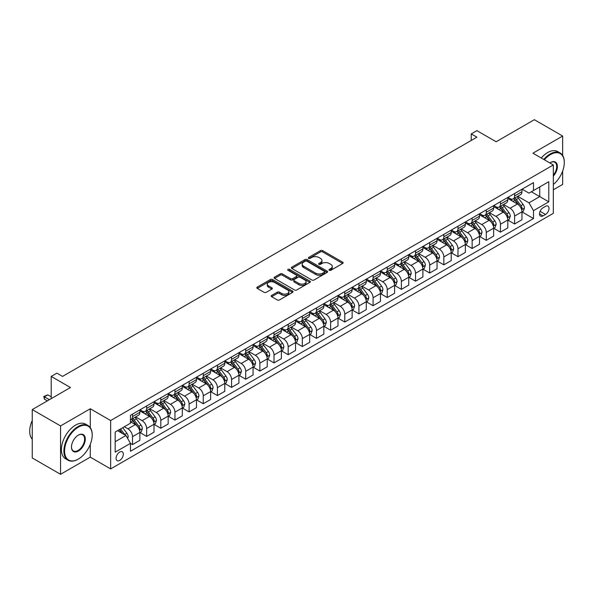 <?xml version="1.0" encoding="UTF-8"?>
<svg xmlns="http://www.w3.org/2000/svg" width="594" height="594" viewBox="0 0 594 594"><rect width="100%" height="100%" fill="white"/><g stroke="black" fill="none" stroke-linecap="round" stroke-linejoin="round"><path stroke-width="0.89" d="M329.299 270.285A1.099 0.639 0 0 0 330.851 270.285L342.664 263.469A1.574 0.906 0 0 0 343.124 262.823A1.574 0.906 0 0 0 342.664 262.184L322.661 250.638A1.574 0.906 0 0 0 320.433 250.638L308.628 257.454A1.099 0.639 0 0 0 308.308 257.9A1.099 0.639 0 0 0 308.628 258.353A1.099 0.639 0 0 0 310.187 258.353L311.709 257.469A5.027 2.903 0 0 1 318.822 257.469L320.493 258.435A5.027 2.903 0 0 1 321.963 260.484A5.027 2.903 0 0 1 320.493 262.541L318.963 263.417A1.099 0.639 0 0 0 318.644 263.87A1.099 0.639 0 0 0 318.963 264.315A1.099 0.639 0 0 0 320.522 264.315L322.045 263.439A5.027 2.903 0 0 1 329.158 263.439L330.828 264.397A5.027 2.903 0 0 1 332.298 266.454A5.027 2.903 0 0 1 330.828 268.503L329.299 269.386A1.099 0.639 0 0 0 328.979 269.839A1.099 0.639 0 0 0 329.299 270.285L329.299 269.386M119.706 460.409A5.123 2.955 120 0 0 123.055 455.895A5.123 2.955 120 0 0 122.267 451.789A5.123 2.955 120 0 0 119.706 452.041A5.123 2.955 120 0 0 116.357 456.556A5.123 2.955 120 0 0 117.144 460.662A5.123 2.955 120 0 0 119.706 460.409M271.651 295.418A1.574 0.906 0 0 0 271.191 296.057A1.574 0.906 0 0 0 271.651 296.703L277.264 299.94A1.574 0.906 0 0 0 279.484 299.94L292.597 292.374A1.574 0.906 0 0 0 293.057 291.728A1.574 0.906 0 0 0 292.597 291.09L272.594 279.536A1.574 0.906 0 0 0 270.374 279.536L257.261 287.11A1.574 0.906 0 0 0 256.801 287.748A1.574 0.906 0 0 0 257.261 288.394L264.04 292.307A1.574 0.906 0 0 0 266.261 292.307L271.874 289.07A1.574 0.906 0 0 0 272.334 288.424A1.574 0.906 0 0 0 271.874 287.786L268.51 285.84A4.203 2.428 0 0 1 267.278 284.125A4.203 2.428 0 0 1 269.876 281.883A4.203 2.428 0 0 1 274.458 282.41L287.622 290.013A4.203 2.428 0 0 1 288.855 291.728A4.203 2.428 0 0 1 286.263 293.971A4.203 2.428 0 0 1 281.682 293.443L279.484 292.181A1.574 0.906 0 0 0 277.264 292.181L271.651 295.418L271.651 296.703M562.659 155.465L562.659 136.041L534.355 119.698L496.146 141.758L476.9 130.65L471.235 133.917L476.9 137.184L62.533 376.418L56.868 373.151L51.21 376.418L51.21 398.641M90.273 427.606L90.273 408.769L60.551 425.928L32.247 409.593L70.456 387.526L51.21 376.418M90.273 408.769L110.647 420.537L553.318 164.961L553.318 213.335L110.647 468.911L110.647 420.537M562.659 136.041L532.937 153.2L553.318 164.961M311.82 279.989A1.574 0.906 0 0 0 314.048 279.989L327.16 272.416A1.574 0.906 0 0 0 327.621 271.777A1.574 0.906 0 0 0 327.16 271.131L307.157 259.585A1.574 0.906 0 0 0 304.93 259.585L291.817 267.159A1.574 0.906 0 0 0 291.357 267.797A1.574 0.906 0 0 0 291.817 268.443L311.82 279.989M288.424 270.522A1.099 0.639 0 0 1 289.545 270.678L289.545 269.372L309.875 281.111A1.574 0.906 0 0 1 310.335 281.756A1.574 0.906 0 0 1 309.875 282.395L296.762 289.969A1.574 0.906 0 0 1 294.542 289.969L274.539 278.415L274.539 277.131A1.574 0.906 0 0 0 274.079 277.777A1.574 0.906 0 0 0 274.539 278.415M274.539 277.131L280.153 273.893A1.574 0.906 0 0 1 282.373 273.893L290.488 278.579A1.574 0.906 0 0 0 292.708 278.579L296.428 276.425A1.574 0.906 0 0 0 296.889 275.787A1.574 0.906 0 0 0 296.428 275.148L287.986 270.27A1.099 0.639 0 0 1 287.667 269.817A1.099 0.639 0 0 1 288.342 269.231A1.099 0.639 0 0 1 289.545 269.372M60.551 425.928L60.551 474.302L32.247 457.959L32.247 409.593M553.318 189.805L562.659 184.407L562.659 171.035M545.507 206.341L543.013 207.781A4.96 2.866 120 0 0 539.775 212.155A4.96 2.866 120 0 0 540.533 216.127A4.96 2.866 120 0 0 543.013 215.882L545.507 214.449A4.96 2.866 120 0 0 548.752 210.076A4.96 2.866 120 0 0 547.987 206.096A4.96 2.866 120 0 0 545.507 206.341M522.126 189.182L528.979 193.139L533.509 190.526L533.509 182.61L130.465 415.31L130.465 423.218L115.177 432.038L115.177 452.175L130.465 443.347L130.465 451.262L533.509 218.562L533.509 210.655L528.979 202.814L517.723 196.31M533.509 190.526L548.789 181.697L548.789 201.834L533.509 210.655M60.551 474.302L90.273 457.142L110.647 468.911M471.235 133.917L471.235 140.451M531.355 191.765L539.731 196.599L539.731 186.924L548.789 181.697M528.979 202.814L539.731 196.599L548.789 201.834M115.177 441.713L125.935 435.506L117.553 430.672M130.465 443.414L132.499 444.594L132.499 436.687A6.408 3.698 -120 0 0 127.97 428.838L124.346 426.744M132.499 444.594L139.857 440.347L139.857 432.432A6.408 3.698 -120 0 0 135.328 424.591L130.465 421.777M140.028 432.595L146.651 436.419L146.651 428.512A6.408 3.698 -120 0 0 142.122 420.671L135.618 416.914M146.651 436.419L154.009 432.172L154.009 424.264A6.408 3.698 -120 0 0 149.48 416.416L139.857 410.862M154.18 424.428L160.803 428.252L160.803 420.344A6.408 3.698 -120 0 0 156.274 412.496L149.77 408.746M160.803 428.252L168.161 424.005L168.161 416.09A6.408 3.698 -120 0 0 163.632 408.249L154.009 402.695M168.332 416.26L174.955 420.084L174.955 412.169A6.408 3.698 -120 0 0 170.426 404.328L163.922 400.571M174.955 420.084L182.313 415.83L182.313 407.922A6.408 3.698 -120 0 0 177.784 400.081L168.161 394.52M182.484 408.085L189.107 411.909L189.107 404.002A6.408 3.698 -120 0 0 184.578 396.153L178.074 392.404M189.107 411.909L196.466 407.662L196.466 399.755A6.408 3.698 -120 0 0 191.936 391.906L182.313 386.352M196.636 399.918L203.259 403.742L203.259 395.827A6.408 3.698 -120 0 0 198.73 387.986L192.226 384.236M203.259 403.742L210.618 399.487L210.618 391.58A6.408 3.698 -120 0 0 206.088 383.739L196.466 378.185M210.788 391.743L217.411 395.567L217.411 387.659A6.408 3.698 -120 0 0 212.882 379.818L206.378 376.061M217.411 395.567L224.77 391.32L224.77 383.412A6.408 3.698 -120 0 0 220.24 375.564L210.618 370.01M224.94 383.576L231.563 387.399L231.563 379.492A6.408 3.698 -120 0 0 227.034 371.644L220.53 367.894M231.563 387.399L238.922 383.152L238.922 375.237A6.408 3.698 -120 0 0 234.392 367.396L224.77 361.843M239.092 375.401L245.716 379.224L245.716 371.317A6.408 3.698 -120 0 0 241.186 363.476L234.682 359.719M245.716 379.224L253.074 374.977L253.074 367.07A6.408 3.698 -120 0 0 248.544 359.229L238.922 353.668M253.244 367.233L259.868 371.057L259.868 363.149A6.408 3.698 -120 0 0 255.338 355.301L248.834 351.551M259.868 371.057L267.226 366.81L267.226 358.902A6.408 3.698 -120 0 0 262.697 351.054L253.074 345.5M267.397 359.066L274.02 362.889L274.02 354.974A6.408 3.698 -120 0 0 269.49 347.134L262.986 343.377M274.02 362.889L281.378 358.635L281.378 350.727A6.408 3.698 -120 0 0 276.849 342.887L267.226 337.333M281.549 350.891L288.172 354.715L288.172 346.807A6.408 3.698 -120 0 0 283.642 338.966L277.138 335.209M288.172 354.715L295.53 350.467L295.53 342.56A6.408 3.698 -120 0 0 291.001 334.712L281.378 329.158M295.701 342.723L302.324 346.547L302.324 338.639A6.408 3.698 -120 0 0 297.794 330.791L291.29 327.042M302.324 346.547L309.682 342.3L309.682 334.385A6.408 3.698 -120 0 0 305.153 326.544L295.53 320.99M309.853 334.548L316.476 338.372L316.476 330.464A6.408 3.698 -120 0 0 311.947 322.624L305.442 318.867M316.476 338.372L323.834 334.125L323.834 326.217A6.408 3.698 -120 0 0 319.305 318.377L309.682 312.815M324.005 326.381L330.628 330.205L330.628 322.297A6.408 3.698 -120 0 0 326.099 314.449L319.594 310.699M330.628 330.205L337.986 325.958L337.986 318.05A6.408 3.698 -120 0 0 333.457 310.202L323.834 304.648M338.157 318.213L344.78 322.037L344.78 314.122A6.408 3.698 -120 0 0 340.251 306.281L333.746 302.524M344.78 322.037L352.138 317.783L352.138 309.875A6.408 3.698 -120 0 0 347.609 302.034L337.986 296.48M352.309 310.038L358.932 313.862L358.932 305.955A6.408 3.698 -120 0 0 354.403 298.114L347.898 294.357M358.932 313.862L366.29 309.615L366.29 301.707A6.408 3.698 -120 0 0 361.761 293.859L352.138 288.305M366.461 301.871L373.084 305.695L373.084 297.787A6.408 3.698 -120 0 0 368.555 289.939L362.05 286.189M373.084 305.695L380.442 301.448L380.442 293.533A6.408 3.698 -120 0 0 375.913 285.692L366.29 280.138M380.606 293.696L387.229 297.52L387.229 289.612A6.408 3.698 -120 0 0 382.707 281.771L376.202 278.014M387.229 297.52L394.594 293.273L394.594 285.365A6.408 3.698 -120 0 0 390.065 277.524L380.442 271.963M394.758 285.528L401.381 289.352L401.381 281.445A6.408 3.698 -120 0 0 396.859 273.596L390.355 269.847M401.381 289.352L408.746 285.105L408.746 277.198A6.408 3.698 -120 0 0 404.217 269.349L394.594 263.795M408.91 277.361L415.533 281.185L415.533 273.27A6.408 3.698 -120 0 0 411.011 265.429L404.507 261.672M415.533 281.185L422.898 276.93L422.898 269.023A6.408 3.698 -120 0 0 418.369 261.182L408.746 255.628M423.062 269.186L429.685 273.01L429.685 265.102A6.408 3.698 -120 0 0 425.156 257.261L418.659 253.504M429.685 273.01L437.043 268.763L437.043 260.855A6.408 3.698 -120 0 0 432.521 253.007L422.898 247.453M437.214 261.018L443.837 264.842L443.837 256.935A6.408 3.698 -120 0 0 439.308 249.086L432.811 245.337M443.837 264.842L451.195 260.595L451.195 252.68A6.408 3.698 -120 0 0 446.673 244.839L437.043 239.285M451.366 252.844L457.989 256.667L457.989 248.76A6.408 3.698 -120 0 0 453.46 240.919L446.963 237.162M457.989 256.667L465.347 252.42L465.347 244.513A6.408 3.698 -120 0 0 460.825 236.672L451.195 231.111M465.518 244.676L472.141 248.5L472.141 240.592A6.408 3.698 -120 0 0 467.612 232.744L461.115 228.994M472.141 248.5L479.499 244.253L479.499 236.345A6.408 3.698 -120 0 0 474.977 228.497L465.347 222.943M479.67 236.509L486.293 240.332L486.293 232.417A6.408 3.698 -120 0 0 481.764 224.577L475.267 220.82M486.293 240.332L493.651 236.078L493.651 228.17A6.408 3.698 -120 0 0 489.122 220.329L479.499 214.776M493.822 228.334L500.445 232.157L500.445 224.25A6.408 3.698 -120 0 0 495.916 216.409L489.419 212.652M500.445 232.157L507.803 227.91L507.803 220.003A6.408 3.698 -120 0 0 503.274 212.155L493.651 206.601M507.974 220.166L514.597 223.99L514.597 216.082A6.408 3.698 -120 0 0 510.068 208.234L503.571 204.484M514.597 223.99L521.955 219.743L521.955 211.828A6.408 3.698 -120 0 0 517.426 203.987L507.803 198.433M507.974 197.349L510.068 198.559A6.408 3.698 -120 0 0 513.275 198.879A6.408 3.698 -120 0 0 514.597 195.946L514.597 193.525M493.822 205.524L495.916 206.734A6.408 3.698 -120 0 0 499.123 207.046A6.408 3.698 -120 0 0 500.445 204.121L500.445 201.7M479.67 213.692L481.764 214.902A6.408 3.698 -120 0 0 484.971 215.221A6.408 3.698 -120 0 0 486.293 212.288L486.293 209.868M465.518 221.866L467.612 223.077A6.408 3.698 -120 0 0 470.819 223.389A6.408 3.698 -120 0 0 472.141 220.456L472.141 218.043M451.366 230.034L453.46 231.244A6.408 3.698 -120 0 0 456.667 231.563A6.408 3.698 -120 0 0 457.989 228.631L457.989 226.21M437.214 238.201L439.308 239.412A6.408 3.698 -120 0 0 442.515 239.731A6.408 3.698 -120 0 0 443.837 236.798L443.837 234.378M423.062 246.376L425.156 247.587A6.408 3.698 -120 0 0 428.363 247.898A6.408 3.698 -120 0 0 429.685 244.973L429.685 242.552M408.91 254.544L411.011 255.754A6.408 3.698 -120 0 0 414.211 256.073A6.408 3.698 -120 0 0 415.533 253.141L415.533 250.72M394.758 262.719L396.859 263.929A6.408 3.698 -120 0 0 400.059 264.241A6.408 3.698 -120 0 0 401.381 261.308L401.381 258.895M380.606 270.886L382.707 272.097A6.408 3.698 -120 0 0 385.907 272.416A6.408 3.698 -120 0 0 387.229 269.483L387.229 267.062M366.453 279.054L368.555 280.264A6.408 3.698 -120 0 0 371.755 280.583A6.408 3.698 -120 0 0 373.084 277.65L373.084 275.23M352.309 287.229L354.403 288.439A6.408 3.698 -120 0 0 357.603 288.751A6.408 3.698 -120 0 0 358.932 285.825L358.932 283.405M338.157 295.396L340.251 296.606A6.408 3.698 -120 0 0 343.451 296.926A6.408 3.698 -120 0 0 344.78 293.993L344.78 291.572M324.005 303.571L326.099 304.781A6.408 3.698 -120 0 0 329.299 305.093A6.408 3.698 -120 0 0 330.628 302.16L330.628 299.747M309.853 311.739L311.947 312.949A6.408 3.698 -120 0 0 315.147 313.268A6.408 3.698 -120 0 0 316.476 310.335L316.476 307.915M295.701 319.914L297.794 321.116A6.408 3.698 -120 0 0 300.995 321.436A6.408 3.698 -120 0 0 302.324 318.503L302.324 316.09M281.549 328.081L283.642 329.291A6.408 3.698 -120 0 0 286.843 329.611A6.408 3.698 -120 0 0 288.172 326.678L288.172 324.257M267.397 336.249L269.49 337.459A6.408 3.698 -120 0 0 272.691 337.778A6.408 3.698 -120 0 0 274.02 334.845L274.02 332.425M253.244 344.423L255.338 345.634A6.408 3.698 -120 0 0 258.538 345.946A6.408 3.698 -120 0 0 259.868 343.013L259.868 340.6M239.092 352.591L241.186 353.801A6.408 3.698 -120 0 0 244.386 354.121A6.408 3.698 -120 0 0 245.716 351.188L245.716 348.767M224.94 360.766L227.034 361.969A6.408 3.698 -120 0 0 230.234 362.288A6.408 3.698 -120 0 0 231.563 359.355L231.563 356.942M210.788 368.933L212.882 370.144A6.408 3.698 -120 0 0 216.082 370.463A6.408 3.698 -120 0 0 217.411 367.53L217.411 365.11M196.636 377.101L198.73 378.311A6.408 3.698 -120 0 0 201.93 378.63A6.408 3.698 -120 0 0 203.259 375.698L203.259 373.277M182.484 385.276L184.578 386.486A6.408 3.698 -120 0 0 187.778 386.798A6.408 3.698 -120 0 0 189.107 383.865L189.107 381.452M168.332 393.443L170.426 394.654A6.408 3.698 -120 0 0 173.626 394.973A6.408 3.698 -120 0 0 174.955 392.04L174.955 389.619M154.18 401.618L156.274 402.821A6.408 3.698 -120 0 0 159.474 403.14A6.408 3.698 -120 0 0 160.803 400.208L160.803 397.794M140.028 409.786L142.122 410.996A6.408 3.698 -120 0 0 145.322 411.315A6.408 3.698 -120 0 0 146.651 408.382L146.651 405.962M522.126 211.991L533.509 218.562M513.275 198.879L520.634 194.632A6.408 3.698 -120 0 0 521.955 191.699L521.955 189.278M499.123 207.046L506.482 202.799A6.408 3.698 -120 0 0 507.803 199.866L507.803 197.453M484.971 215.221L492.329 210.974A6.408 3.698 -120 0 0 493.651 208.041L493.651 205.621M470.819 223.389L478.177 219.141A6.408 3.698 -120 0 0 479.499 216.209L479.499 213.788M456.667 231.563L464.025 227.309A6.408 3.698 -120 0 0 465.347 224.383L465.347 221.963M442.515 239.731L449.873 235.484A6.408 3.698 -120 0 0 451.195 232.551L451.195 230.13M428.363 247.898L435.721 243.651A6.408 3.698 -120 0 0 437.043 240.719L437.043 238.305M414.211 256.073L421.569 251.826A6.408 3.698 -120 0 0 422.898 248.893L422.898 246.473M400.059 264.241L407.417 259.994A6.408 3.698 -120 0 0 408.746 257.061L408.746 254.64M385.907 272.416L393.265 268.161A6.408 3.698 -120 0 0 394.594 265.236L394.594 262.815M371.755 280.583L379.113 276.336A6.408 3.698 -120 0 0 380.442 273.403L380.442 270.983M357.603 288.751L364.961 284.504A6.408 3.698 -120 0 0 366.29 281.571L366.29 279.158M343.451 296.926L350.809 292.679A6.408 3.698 -120 0 0 352.138 289.746L352.138 287.325M329.299 305.093L336.657 300.846A6.408 3.698 -120 0 0 337.986 297.913L337.986 295.493M315.147 313.268L322.505 309.014A6.408 3.698 -120 0 0 323.834 306.088L323.834 303.668M300.995 321.436L308.353 317.189A6.408 3.698 -120 0 0 309.682 314.256L309.682 311.835M286.843 329.611L294.201 325.356A6.408 3.698 -120 0 0 295.53 322.423L295.53 320.01M272.691 337.778L280.049 333.531A6.408 3.698 -120 0 0 281.378 330.598L281.378 328.178M258.538 345.946L265.897 341.699A6.408 3.698 -120 0 0 267.226 338.766L267.226 336.353M244.386 354.121L251.745 349.873A6.408 3.698 -120 0 0 253.074 346.941L253.074 344.52M230.234 362.288L237.593 358.041A6.408 3.698 -120 0 0 238.922 355.108L238.922 352.688M216.082 370.463L223.441 366.208A6.408 3.698 -120 0 0 224.77 363.276L224.77 360.862M201.93 378.63L209.288 374.383A6.408 3.698 -120 0 0 210.618 371.45L210.618 369.03M187.778 386.798L195.136 382.551A6.408 3.698 -120 0 0 196.466 379.618L196.466 377.205M173.626 394.973L180.984 390.726A6.408 3.698 -120 0 0 182.313 387.793L182.313 385.372M159.474 403.14L166.832 398.893A6.408 3.698 -120 0 0 168.161 395.96L168.161 393.54M145.322 411.315L152.68 407.061A6.408 3.698 -120 0 0 154.009 404.128L154.009 401.715M130.465 419.743A6.408 3.698 -120 0 0 131.17 419.483L138.528 415.236A6.408 3.698 -120 0 0 139.857 412.303L139.857 409.882M131.17 419.483A6.408 3.698 -120 0 0 132.499 416.55L132.499 414.129M125.935 435.506L130.465 443.347M90.273 457.142L90.273 444.349M329.737 270.441L330.828 269.81A5.027 2.903 0 0 0 332.298 267.76L332.298 266.454M321.963 260.484L321.963 261.791A5.027 2.903 0 0 1 320.493 263.847L319.401 264.471M342.641 263.484L322.661 251.945A1.574 0.906 0 0 0 320.433 251.945L309.066 258.509M327.16 271.131L327.16 272.416L307.157 260.892A1.574 0.906 0 0 0 304.93 260.892L291.84 268.451M324.383 272.223A1.099 0.639 0 0 0 324.703 271.777A1.099 0.639 0 0 0 324.383 271.324L306.823 261.189A1.099 0.639 0 0 0 305.264 261.189L303.653 262.117A5.027 2.903 0 0 0 302.183 264.174A5.027 2.903 0 0 0 303.653 266.223L315.659 273.158A5.027 2.903 0 0 0 322.772 273.158L324.383 272.223L324.383 273.53A1.099 0.639 0 0 0 324.703 273.084L324.703 271.777M302.183 264.174L302.183 265.481A5.027 2.903 0 0 0 303.653 267.538L303.653 266.223M324.383 273.53L322.772 274.465A5.027 2.903 0 0 1 315.659 274.465L303.653 267.538M274.562 278.43L280.153 275.2L280.153 273.893M296.889 275.787L296.889 277.094A1.574 0.906 0 0 1 296.428 277.732L292.708 279.885A1.574 0.906 0 0 1 290.488 279.885L282.373 275.2A1.574 0.906 0 0 0 280.153 275.2M289.545 270.678L309.86 282.41M298.908 283.435A4.203 2.428 0 0 0 303.489 283.962A4.203 2.428 0 0 0 306.081 281.719A4.203 2.428 0 0 0 304.848 280.004L300.208 277.324A1.574 0.906 0 0 0 297.988 277.324L294.268 279.477A1.574 0.906 0 0 0 293.807 280.116A1.574 0.906 0 0 0 294.268 280.762L298.908 283.435L298.908 284.741A4.203 2.428 0 0 0 303.489 285.269A4.203 2.428 0 0 0 306.081 283.026L306.081 281.719M293.807 280.116L293.807 281.422A1.574 0.906 0 0 0 294.268 282.068L294.268 280.762M298.908 284.741L294.268 282.068M288.855 291.728L288.855 293.035A4.203 2.428 0 0 1 286.263 295.277A4.203 2.428 0 0 1 281.682 294.75L279.484 293.488A1.574 0.906 0 0 0 277.264 293.488L271.673 296.718M267.278 284.125L267.278 285.432A4.203 2.428 0 0 0 268.51 287.147L268.51 285.84M271.852 289.078L268.51 287.147M292.575 292.382L272.594 280.851A1.574 0.906 0 0 0 270.374 280.851L257.284 288.409M521.955 212.095L523.314 211.308L524.45 208.041A4.24 2.45 -120 0 0 523.091 204.425L518.465 198.255A12.251 7.069 -120 0 0 517.129 196.651M512.533 201.158A12.251 7.069 -120 0 0 510.023 198.537M521.569 209.496L522.156 208.219A4.24 2.45 -120 0 0 520.945 205.665L516.32 199.495A12.251 7.069 -120 0 0 514.983 197.891M513.84 198.552A10.165 5.873 60 0 1 515.51 200.445L519.423 205.673M513.624 198.678A12.251 7.069 60 0 1 514.961 200.275L518.035 204.381M507.803 220.263L509.162 219.476L510.298 216.209A4.24 2.45 -120 0 0 508.939 212.6L504.313 206.422A12.251 7.069 -120 0 0 502.977 204.819M498.381 209.333A12.251 7.069 -120 0 0 495.871 206.705M507.417 217.664L508.004 216.394A4.24 2.45 -120 0 0 506.793 213.84L502.168 207.662A12.251 7.069 -120 0 0 500.831 206.066M499.688 206.719A10.165 5.873 60 0 1 501.358 208.62L505.271 213.847M499.472 206.846A12.251 7.069 60 0 1 500.809 208.449L503.883 212.555M493.651 228.43L495.01 227.651L496.146 224.383A4.24 2.45 -120 0 0 494.787 220.768L490.161 214.59A12.251 7.069 -120 0 0 488.825 212.994M484.229 217.501A12.251 7.069 -120 0 0 481.719 214.88M493.265 225.831L493.852 224.562A4.24 2.45 -120 0 0 492.641 222.008L488.016 215.837A12.251 7.069 -120 0 0 486.679 214.234M485.536 214.894A10.165 5.873 60 0 1 487.206 216.788L491.119 222.015M485.32 215.021A12.251 7.069 60 0 1 486.657 216.617L489.731 220.723M479.499 236.605L480.858 235.818L481.994 232.551A4.24 2.45 -120 0 0 480.635 228.935L476.009 222.765A12.251 7.069 -120 0 0 474.673 221.161M470.077 225.668A12.251 7.069 -120 0 0 467.567 223.047M479.113 234.006L479.7 232.729A4.24 2.45 -120 0 0 478.489 230.182L473.864 224.005A12.251 7.069 -120 0 0 472.527 222.401M471.384 223.062A10.165 5.873 60 0 1 473.054 224.963L476.967 230.182M471.168 223.188A12.251 7.069 60 0 1 472.505 224.792L475.579 228.898M465.347 244.773L466.706 243.993L467.842 240.719A4.24 2.45 -120 0 0 466.483 237.11L461.857 230.932A12.251 7.069 -120 0 0 460.521 229.336M455.925 233.843A12.251 7.069 -120 0 0 453.415 231.214M464.961 242.174L465.548 240.904A4.24 2.45 -120 0 0 464.337 238.35L459.711 232.172A12.251 7.069 -120 0 0 458.375 230.576M457.231 231.229A10.165 5.873 60 0 1 458.902 233.13L462.815 238.357M457.016 231.356A12.251 7.069 60 0 1 458.353 232.959L461.427 237.065M553.318 184.496A19.535 11.279 120 0 0 564.3 162.548A19.535 11.279 120 0 0 550.49 154.574A19.535 11.279 120 0 0 544.342 159.786M543.755 159.444A20.01 11.553 -60 0 1 550.148 153.987A20.01 11.553 -60 0 1 560.157 152.992A20.01 11.553 -60 0 1 564.3 162.155A20.01 11.553 -60 0 1 564.3 162.355M549.836 162.956A9.764 5.636 -60 0 1 550.49 162.548L550.49 162.548A9.764 5.636 -60 0 1 557.239 164.954A9.764 5.636 -60 0 1 553.318 176.158M541.26 158.004A20.01 11.553 -60 0 1 547.661 152.547A20.01 11.553 -60 0 1 557.662 151.552L560.157 152.992M553.318 175.133A9.289 5.361 120 0 0 554.789 162.281A9.289 5.361 120 0 0 550.319 162.645M78.044 459.236L78.386 459.036A19.535 11.279 120 0 0 92.196 435.112A19.535 11.279 120 0 0 78.386 427.138A19.535 11.279 120 0 0 64.568 451.061A19.535 11.279 120 0 0 78.386 459.036L78.044 459.236A20.01 11.553 -60 0 1 68.035 460.224A20.01 11.553 -60 0 1 64.969 444.186A20.01 11.553 -60 0 1 78.044 426.551A20.01 11.553 -60 0 1 88.053 425.556A20.01 11.553 -60 0 1 92.196 434.719A20.01 11.553 -60 0 1 92.196 434.919M78.386 451.061A9.764 5.636 -60 0 1 71.473 447.074A9.764 5.636 -60 0 1 78.386 435.112L78.386 435.112A9.764 5.636 -60 0 1 85.291 439.1A9.764 5.636 -60 0 1 78.386 451.061M71.48 446.874A9.289 5.361 120 0 0 73.396 450.935A9.289 5.361 120 0 0 78.044 450.475A9.289 5.361 120 0 0 84.11 442.292A9.289 5.361 120 0 0 82.685 434.853A9.289 5.361 120 0 0 78.208 435.216M68.035 460.224L65.548 458.783A20.01 11.553 -60 0 1 62.474 442.753A20.01 11.553 -60 0 1 75.549 425.111A20.01 11.553 -60 0 1 85.558 424.123L88.053 425.556M32.247 439.204A20.01 11.553 -60 0 1 32.247 420.5M451.195 252.947L452.554 252.16L453.69 248.893A4.24 2.45 -120 0 0 452.338 245.277L447.705 239.107A12.251 7.069 -120 0 0 446.369 237.503M441.773 242.01A12.251 7.069 -120 0 0 439.263 239.389M450.809 250.349L451.395 249.072A4.24 2.45 -120 0 0 450.185 246.517L445.559 240.347A12.251 7.069 -120 0 0 444.223 238.743M443.079 239.404A10.165 5.873 60 0 1 444.75 241.298L448.663 246.525M442.864 239.531A12.251 7.069 60 0 1 444.201 241.127L447.275 245.233M437.043 261.115L438.402 260.328L439.538 257.061A4.24 2.45 -120 0 0 438.186 253.452L433.561 247.275A12.251 7.069 -120 0 0 432.224 245.671M427.621 250.185A12.251 7.069 -120 0 0 425.111 247.557M436.657 258.516L437.243 257.247A4.24 2.45 -120 0 0 436.033 254.692L431.407 248.515A12.251 7.069 -120 0 0 430.071 246.918M428.927 247.572A10.165 5.873 60 0 1 430.598 249.473L434.511 254.7M428.712 247.698A12.251 7.069 60 0 1 430.049 249.302L433.123 253.408M422.898 269.282L424.257 268.503L425.386 265.236A4.24 2.45 -120 0 0 424.034 261.62L419.409 255.442A12.251 7.069 -120 0 0 418.072 253.846M413.469 258.353A12.251 7.069 -120 0 0 410.959 255.732M422.505 266.684L423.091 265.414A4.24 2.45 -120 0 0 421.881 262.86L417.255 256.69A12.251 7.069 -120 0 0 415.919 255.086M414.775 255.747A10.165 5.873 60 0 1 416.446 257.64L420.359 262.867M414.56 255.873A12.251 7.069 60 0 1 415.897 257.469L418.97 261.575M408.746 277.457L410.105 276.67L411.234 273.403A4.24 2.45 -120 0 0 409.882 269.787L405.257 263.617A12.251 7.069 -120 0 0 403.92 262.013M399.317 266.52A12.251 7.069 -120 0 0 396.807 263.899M408.353 274.859L408.939 273.582A4.24 2.45 -120 0 0 407.729 271.035L403.103 264.857A12.251 7.069 -120 0 0 401.767 263.253M400.623 263.914A10.165 5.873 60 0 1 402.294 265.815L406.207 271.035M400.408 264.04A12.251 7.069 60 0 1 401.744 265.644L404.818 269.75M394.594 285.625L395.953 284.845L397.082 281.571A4.24 2.45 -120 0 0 395.73 277.962L391.104 271.785A12.251 7.069 -120 0 0 389.768 270.188M385.164 274.695A12.251 7.069 -120 0 0 382.655 272.067M394.208 283.026L394.787 281.756A4.24 2.45 -120 0 0 393.577 279.202L388.951 273.025A12.251 7.069 -120 0 0 387.615 271.428M386.471 272.082A10.165 5.873 60 0 1 388.142 273.983L392.055 279.21M386.256 272.215A12.251 7.069 60 0 1 387.592 273.812L390.666 277.918M380.442 293.8L381.801 293.013L382.93 289.746A4.24 2.45 -120 0 0 381.578 286.13L376.952 279.96A12.251 7.069 -120 0 0 375.616 278.356M371.012 282.863A12.251 7.069 -120 0 0 368.503 280.242M380.056 291.201L380.643 289.924A4.24 2.45 -120 0 0 379.425 287.37L374.799 281.2A12.251 7.069 -120 0 0 373.463 279.596M372.319 280.257A10.165 5.873 60 0 1 373.99 282.15L377.903 287.377M372.104 280.383A12.251 7.069 60 0 1 373.44 281.979L376.514 286.085M366.29 301.967L367.649 301.18L368.777 297.913A4.24 2.45 -120 0 0 367.426 294.305L362.8 288.127A12.251 7.069 -120 0 0 361.464 286.523M356.86 291.038A12.251 7.069 -120 0 0 354.351 288.409M365.904 299.369L366.491 298.099A4.24 2.45 -120 0 0 365.273 295.545L360.647 289.367A12.251 7.069 -120 0 0 359.311 287.771M358.167 288.424A10.165 5.873 60 0 1 359.838 290.325L363.751 295.552M357.952 288.55A12.251 7.069 60 0 1 359.288 290.154L362.362 294.26M352.138 310.135L353.497 309.355L354.625 306.088A4.24 2.45 -120 0 0 353.274 302.472L348.648 296.295A12.251 7.069 -120 0 0 347.312 294.698M342.708 299.205A12.251 7.069 -120 0 0 340.199 296.584M351.752 307.536L352.339 306.266A4.24 2.45 -120 0 0 351.121 303.712L346.495 297.542A12.251 7.069 -120 0 0 345.159 295.938M344.015 296.599A10.165 5.873 60 0 1 345.686 298.492L349.599 303.72M343.8 296.725A12.251 7.069 60 0 1 345.136 298.322L348.21 302.428M337.986 318.31L339.345 317.523L340.473 314.256A4.24 2.45 -120 0 0 339.122 310.64L334.496 304.47A12.251 7.069 -120 0 0 333.16 302.866M328.556 307.373A12.251 7.069 -120 0 0 326.047 304.752M337.6 315.711L338.186 314.434A4.24 2.45 -120 0 0 336.969 311.887L332.343 305.71A12.251 7.069 -120 0 0 331.007 304.106M329.87 304.767A10.165 5.873 60 0 1 331.534 306.667L335.447 311.887M329.648 304.893A12.251 7.069 60 0 1 330.984 306.497L334.058 310.603M323.834 326.477L325.193 325.698L326.321 322.423A4.24 2.45 -120 0 0 324.97 318.815L320.344 312.637A12.251 7.069 -120 0 0 319.008 311.041M314.404 315.548A12.251 7.069 -120 0 0 311.895 312.919M323.448 323.879L324.034 322.609A4.24 2.45 -120 0 0 322.817 320.055L318.191 313.877A12.251 7.069 -120 0 0 316.854 312.281M315.718 312.934A10.165 5.873 60 0 1 317.382 314.835L321.302 320.062M315.496 313.068A12.251 7.069 60 0 1 316.832 314.664L319.906 318.77M309.682 334.652L311.041 333.865L312.169 330.598A4.24 2.45 -120 0 0 310.818 326.982L306.192 320.812A12.251 7.069 -120 0 0 304.856 319.208M300.252 323.715A12.251 7.069 -120 0 0 297.743 321.094M309.296 332.053L309.882 330.776A4.24 2.45 -120 0 0 308.665 328.23L304.039 322.052A12.251 7.069 -120 0 0 302.702 320.448M301.566 321.109A10.165 5.873 60 0 1 303.23 323.002L307.15 328.23M301.344 321.235A12.251 7.069 60 0 1 302.68 322.832L305.754 326.938M295.53 342.82L296.889 342.033L298.017 338.766A4.24 2.45 -120 0 0 296.666 335.157L292.04 328.979A12.251 7.069 -120 0 0 290.704 327.376M286.1 331.89A12.251 7.069 -120 0 0 283.59 329.262M295.144 340.221L295.73 338.951A4.24 2.45 -120 0 0 294.513 336.397L289.887 330.219A12.251 7.069 -120 0 0 288.55 328.623M287.414 329.276A10.165 5.873 60 0 1 289.078 331.177L292.998 336.404M287.192 329.403A12.251 7.069 60 0 1 288.528 331.007L291.602 335.113M281.378 350.987L282.737 350.208L283.865 346.941A4.24 2.45 -120 0 0 282.514 343.325L277.888 337.147A12.251 7.069 -120 0 0 276.552 335.551M271.948 340.058A12.251 7.069 -120 0 0 269.438 337.437M280.992 348.388L281.578 347.119A4.24 2.45 -120 0 0 280.361 344.565L275.735 338.394A12.251 7.069 -120 0 0 274.398 336.791M273.262 337.451A10.165 5.873 60 0 1 274.925 339.345L278.846 344.572M273.04 337.578A12.251 7.069 60 0 1 274.376 339.174L277.45 343.28M267.226 359.162L268.585 358.375L269.713 355.108A4.24 2.45 -120 0 0 268.362 351.492L263.736 345.322A12.251 7.069 -120 0 0 262.399 343.718M257.796 348.225A12.251 7.069 -120 0 0 255.294 345.604M266.84 356.563L267.426 355.286A4.24 2.45 -120 0 0 266.209 352.739L261.583 346.562A12.251 7.069 -120 0 0 260.246 344.958M259.11 345.619A10.165 5.873 60 0 1 260.773 347.52L264.694 352.739M258.887 345.745A12.251 7.069 60 0 1 260.224 347.349L263.298 351.455M253.074 367.33L254.432 366.55L255.561 363.276A4.24 2.45 -120 0 0 254.21 359.667L249.584 353.489A12.251 7.069 -120 0 0 248.247 351.893M243.644 356.4A12.251 7.069 -120 0 0 241.142 353.772M252.688 364.731L253.274 363.461A4.24 2.45 -120 0 0 252.056 360.907L247.431 354.729A12.251 7.069 -120 0 0 246.094 353.133M244.958 353.794A10.165 5.873 60 0 1 246.621 355.687L250.542 360.914M244.735 353.92A12.251 7.069 60 0 1 246.072 355.516L249.146 359.622M238.922 375.505L240.28 374.717L241.409 371.45A4.24 2.45 -120 0 0 240.058 367.834L235.432 361.664A12.251 7.069 -120 0 0 234.095 360.061M229.492 364.568A12.251 7.069 -120 0 0 226.99 361.946M238.536 372.906L239.122 371.629A4.24 2.45 -120 0 0 237.904 369.082L233.279 362.904A12.251 7.069 -120 0 0 231.942 361.301M230.806 361.961A10.165 5.873 60 0 1 232.469 363.855L236.39 369.082M230.583 362.088A12.251 7.069 60 0 1 231.92 363.684L234.994 367.79M224.77 383.672L226.128 382.885L227.257 379.618A4.24 2.45 -120 0 0 225.906 376.009L221.28 369.832A12.251 7.069 -120 0 0 219.943 368.228M215.34 372.742A12.251 7.069 -120 0 0 212.838 370.114M224.383 381.073L224.97 379.804A4.24 2.45 -120 0 0 223.752 377.249L219.127 371.072A12.251 7.069 -120 0 0 217.79 369.475M216.654 370.129A10.165 5.873 60 0 1 218.317 372.03L222.238 377.257M216.431 370.255A12.251 7.069 60 0 1 217.768 371.859L220.842 375.965M210.618 391.847L211.976 391.06L213.105 387.793A4.24 2.45 -120 0 0 211.754 384.177L207.128 377.999A12.251 7.069 -120 0 0 205.791 376.403M201.188 380.91A12.251 7.069 -120 0 0 198.686 378.289M210.231 389.248L210.818 387.971A4.24 2.45 -120 0 0 209.6 385.417L204.975 379.247A12.251 7.069 -120 0 0 203.638 377.643M202.502 378.304A10.165 5.873 60 0 1 204.173 380.197L208.086 385.424M202.279 378.43A12.251 7.069 60 0 1 203.616 380.026L206.69 384.132M196.466 400.014L197.824 399.227L198.953 395.96A4.24 2.45 -120 0 0 197.602 392.344L192.976 386.174A12.251 7.069 -120 0 0 191.639 384.57M187.036 389.077A12.251 7.069 -120 0 0 184.534 386.456M196.079 397.416L196.666 396.139A4.24 2.45 -120 0 0 195.448 393.592L190.823 387.414A12.251 7.069 -120 0 0 189.486 385.818M188.35 386.471A10.165 5.873 60 0 1 190.021 388.372L193.934 393.592M188.127 386.597A12.251 7.069 60 0 1 189.464 388.201L192.545 392.307M182.313 408.182L183.672 407.402L184.801 404.128A4.24 2.45 -120 0 0 183.449 400.519L178.824 394.342A12.251 7.069 -120 0 0 177.487 392.745M172.884 397.252A12.251 7.069 -120 0 0 170.381 394.624M181.927 405.583L182.514 404.314A4.24 2.45 -120 0 0 181.296 401.759L176.67 395.582A12.251 7.069 -120 0 0 175.334 393.985M174.198 394.646A10.165 5.873 60 0 1 175.869 396.54L179.782 401.767M173.975 394.772A12.251 7.069 60 0 1 175.312 396.369L178.393 400.475M168.161 416.357L169.52 415.57L170.649 412.303A4.24 2.45 -120 0 0 169.297 408.687L164.672 402.517A12.251 7.069 -120 0 0 163.335 400.913M158.732 405.42A12.251 7.069 -120 0 0 156.229 402.799M167.775 413.758L168.362 412.481A4.24 2.45 -120 0 0 167.144 409.934L162.518 403.757A12.251 7.069 -120 0 0 161.182 402.153M160.046 402.814A10.165 5.873 60 0 1 161.717 404.707L165.629 409.934M159.823 402.94A12.251 7.069 60 0 1 161.16 404.544L164.241 408.642M154.009 424.524L155.368 423.737L156.497 420.47A4.24 2.45 -120 0 0 155.145 416.862L150.52 410.684A12.251 7.069 -120 0 0 149.183 409.08M144.58 413.595A12.251 7.069 -120 0 0 142.077 410.966M153.623 421.926L154.21 420.656A4.24 2.45 -120 0 0 152.992 418.102L148.366 411.924A12.251 7.069 -120 0 0 147.03 410.328M145.894 410.981A10.165 5.873 60 0 1 147.564 412.882L151.477 418.109M145.671 411.107A12.251 7.069 60 0 1 147.008 412.711L150.089 416.817M139.857 432.699L141.216 431.912L142.345 428.645A4.24 2.45 -120 0 0 140.993 425.029L136.368 418.852A12.251 7.069 -120 0 0 135.031 417.255M139.471 430.101L140.058 428.823A4.24 2.45 -120 0 0 138.84 426.269L134.214 420.099A12.251 7.069 -120 0 0 132.878 418.495M131.742 419.156A10.165 5.873 60 0 1 133.412 421.049L137.325 426.277M131.519 419.282A12.251 7.069 60 0 1 132.856 420.879L135.937 424.985M127.628 438.446L128.193 436.813A4.24 2.45 -120 0 0 126.841 433.197L122.713 427.687M125.074 435.016A4.24 2.45 -120 0 0 124.688 434.444L120.56 428.935M119.498 429.544L122.468 433.509M119.208 429.714L121.718 433.078M51.21 396.814L47.817 394.847L44.416 396.814L49.399 399.688M44.416 399.161L43.793 396.45L44.416 396.814L44.416 399.161L47.364 400.861M43.793 396.45L47.817 394.847M127.97 428.838L135.328 424.591M142.122 420.671L149.48 416.416M156.274 412.496L163.632 408.249M170.426 404.328L177.784 400.081M184.578 396.153L191.936 391.906M198.73 387.986L206.088 383.739M212.882 379.818L220.24 375.564M227.034 371.644L234.392 367.396M241.186 363.476L248.544 359.229M255.338 355.301L262.697 351.054M269.49 347.134L276.849 342.887M283.642 338.966L291.001 334.712M297.794 330.791L305.153 326.544M311.947 322.624L319.305 318.377M326.099 314.449L333.457 310.202M340.251 306.281L347.609 302.034M354.403 298.114L361.761 293.859M368.555 289.939L375.913 285.692M382.707 281.771L390.065 277.524M396.859 273.596L404.217 269.349M411.011 265.429L418.369 261.182M425.156 257.261L432.521 253.007M439.308 249.086L446.673 244.839M453.46 240.919L460.825 236.672M467.612 232.744L474.977 228.497M481.764 224.577L489.122 220.329M495.916 216.409L503.274 212.155M510.068 208.234L517.426 203.987M514.597 195.946L521.955 191.699M514.597 216.082L521.955 211.828M500.445 224.25L507.803 220.003M500.445 204.121L507.803 199.866M486.293 232.417L493.651 228.17M486.293 212.288L493.651 208.041M472.141 240.592L479.499 236.345M472.141 220.456L479.499 216.209M457.989 248.76L465.347 244.513M457.989 228.631L465.347 224.383M443.837 256.935L451.195 252.68M443.837 236.798L451.195 232.551M429.685 265.102L437.043 260.855M429.685 244.973L437.043 240.719M415.533 273.27L422.898 269.023M415.533 253.141L422.898 248.893M401.381 281.445L408.746 277.198M401.381 261.308L408.746 257.061M387.229 289.612L394.594 285.365M387.229 269.483L394.594 265.236M373.084 297.787L380.442 293.533M373.084 277.65L380.442 273.403M358.932 305.955L366.29 301.707M358.932 285.825L366.29 281.571M344.78 314.122L352.138 309.875M344.78 293.993L352.138 289.746M330.628 322.297L337.986 318.05M330.628 302.16L337.986 297.913M316.476 330.464L323.834 326.217M316.476 310.335L323.834 306.088M302.324 338.639L309.682 334.385M302.324 318.503L309.682 314.256M288.172 346.807L295.53 342.56M288.172 326.678L295.53 322.423M274.02 354.974L281.378 350.727M274.02 334.845L281.378 330.598M259.868 363.149L267.226 358.902M259.868 343.013L267.226 338.766M245.716 371.317L253.074 367.07M245.716 351.188L253.074 346.941M231.563 379.492L238.922 375.237M231.563 359.355L238.922 355.108M217.411 387.659L224.77 383.412M217.411 367.53L224.77 363.276M203.259 395.827L210.618 391.58M203.259 375.698L210.618 371.45M189.107 404.002L196.466 399.755M189.107 383.865L196.466 379.618M174.955 412.169L182.313 407.922M174.955 392.04L182.313 387.793M160.803 420.344L168.161 416.09M160.803 400.208L168.161 395.96M146.651 428.512L154.009 424.264M146.651 408.382L154.009 404.128M132.499 436.687L139.857 432.432M132.499 416.55L139.857 412.303M540.08 211.308L545.507 214.449M539.508 213.855L543.013 215.882M330.828 269.81L330.828 268.503M318.963 264.315L318.963 263.417M320.493 263.847L320.493 262.541M308.628 258.353L308.628 257.454M320.433 251.945L320.433 250.638M322.661 251.945L322.661 250.638M342.664 263.469L342.664 262.184M291.817 268.443L291.817 267.159M304.93 260.892L304.93 259.585M307.157 260.892L307.157 259.585M315.659 274.465L315.659 273.158M322.772 274.465L322.772 273.158M282.373 275.2L282.373 273.893M290.488 279.885L290.488 278.579M292.708 279.885L292.708 278.579M296.428 277.732L296.428 276.425M309.875 282.395L309.875 281.111M277.264 293.488L277.264 292.181M279.484 293.488L279.484 292.181M281.682 294.75L281.682 293.443M271.874 289.07L271.874 287.786M257.261 288.394L257.261 287.11M270.374 280.851L270.374 279.536M272.594 280.851L272.594 279.536M292.597 292.374L292.597 291.09M521.643 209.727L524.42 208.123M516.32 199.495L518.465 198.255M512.978 201.418L514.961 200.275M520.945 205.665L523.091 204.425M520.604 207.328L522.156 208.219M507.491 217.894L510.268 216.29M502.168 207.662L504.313 206.422M498.826 209.593L500.809 208.449M506.793 213.84L508.939 212.6M506.452 215.496L508.004 216.394M493.339 226.069L496.116 224.465M488.016 215.837L490.161 214.59M484.674 217.76L486.657 216.617M492.641 222.008L494.787 220.768M492.3 223.663L493.852 224.562M479.187 234.236L481.964 232.633M473.864 224.005L476.009 222.765M470.522 225.928L472.505 224.792M478.489 230.182L480.635 228.935M478.148 231.838L479.7 232.729M465.035 242.411L467.812 240.8M459.711 232.172L461.857 230.932M456.37 234.103L458.353 232.959M464.337 238.35L466.483 237.11M463.996 240.006L465.548 240.904M450.883 250.579L453.66 248.975M445.559 240.347L447.705 239.107M442.226 242.27L444.201 241.127M450.185 246.517L452.338 245.277M449.851 248.181L451.395 249.072M436.731 258.746L439.508 257.143M431.407 248.515L433.561 247.275M428.074 250.445L430.049 249.302M436.033 254.692L438.186 253.452M435.699 256.348L437.243 257.247M422.579 266.921L425.356 265.318M417.255 256.69L419.409 255.442M413.921 258.613L415.897 257.469M421.881 262.86L424.034 261.62M421.547 264.516L423.091 265.414M408.427 275.089L411.204 273.485M403.103 264.857L405.257 263.617M399.769 266.78L401.744 265.644M407.729 271.035L409.882 269.787M407.395 272.691L408.939 273.582M394.275 283.264L397.052 281.653M388.951 273.025L391.104 271.785M385.617 274.955L387.592 273.812M393.577 279.202L395.73 277.962M393.243 280.858L394.787 281.756M380.123 291.431L382.9 289.827M374.799 281.2L376.952 279.96M371.465 283.123L373.44 281.979M379.425 287.37L381.578 286.13M379.091 289.033L380.643 289.924M365.971 299.599L368.748 297.995M360.647 289.367L362.8 288.127M357.313 291.298L359.288 290.154M365.273 295.545L367.426 294.305M364.939 297.2L366.491 298.099M351.819 307.774L354.596 306.17M346.495 297.542L348.648 296.295M343.161 299.465L345.136 298.322M351.121 303.712L353.274 302.472M350.787 305.368L352.339 306.266M337.667 315.941L340.444 314.337M332.343 305.71L334.496 304.47M329.009 307.633L330.984 306.497M336.969 311.887L339.122 310.64M336.635 313.543L338.186 314.434M323.515 324.116L326.292 322.505M318.191 313.877L320.344 312.637M314.857 315.808L316.832 314.664M322.817 320.055L324.97 318.815M322.483 321.71L324.034 322.609M309.363 332.284L312.14 330.68M304.039 322.052L306.192 320.812M300.705 323.975L302.68 322.832M308.665 328.23L310.818 326.982M308.331 329.885L309.882 330.776M295.211 340.451L297.988 338.847M289.887 330.219L292.04 328.979M286.553 332.15L288.528 331.007M294.513 336.397L296.666 335.157M294.178 338.053L295.73 338.951M281.059 348.626L283.835 347.022M275.735 338.394L277.888 337.147M272.401 340.317L274.376 339.174M280.361 344.565L282.514 343.325M280.026 346.22L281.578 347.119M266.906 356.794L269.683 355.19M261.583 346.562L263.736 345.322M258.249 348.485L260.224 347.349M266.209 352.739L268.362 351.492M265.874 354.395L267.426 355.286M252.754 364.968L255.539 363.357M247.431 354.729L249.584 353.489M244.097 356.66L246.072 355.516M252.056 360.907L254.21 359.667M251.722 362.563L253.274 363.461M238.602 373.136L241.387 371.532M233.279 362.904L235.432 361.664M229.945 364.827L231.92 363.684M237.904 369.082L240.058 367.834M237.57 370.738L239.122 371.629M224.45 381.303L227.235 379.7M219.127 371.072L221.28 369.832M215.793 373.002L217.768 371.859M223.752 377.249L225.906 376.009M223.418 378.905L224.97 379.804M210.298 389.478L213.083 387.875M204.975 379.247L207.128 377.999M201.641 381.17L203.616 380.026M209.6 385.417L211.754 384.177M209.266 387.073L210.818 387.971M196.146 397.646L198.931 396.042M190.823 387.414L192.976 386.174M187.489 389.337L189.464 388.201M195.448 393.592L197.602 392.344M195.114 395.248L196.666 396.139M181.994 405.821L184.779 404.217M176.67 395.582L178.824 394.342M173.337 397.512L175.312 396.369M181.296 401.759L183.449 400.519M180.962 403.415L182.514 404.314M167.842 413.988L170.627 412.385M162.518 403.757L164.672 402.517M159.185 405.68L161.16 404.544M167.144 409.934L169.297 408.687M166.81 411.59L168.362 412.481M153.69 422.156L156.474 420.552M148.366 411.924L150.52 410.684M145.033 413.855L147.008 412.711M152.992 418.102L155.145 416.862M152.658 419.758L154.21 420.656M139.538 430.331L142.322 428.727M134.214 420.099L136.368 418.852M130.88 422.022L132.856 420.879M138.84 426.269L140.993 425.029M138.506 427.925L140.058 428.823M127.094 437.518L128.17 436.894M124.688 434.444L126.841 433.197M564.3 162.548L564.3 162.155M92.196 435.112L92.196 434.719"/></g></svg>
